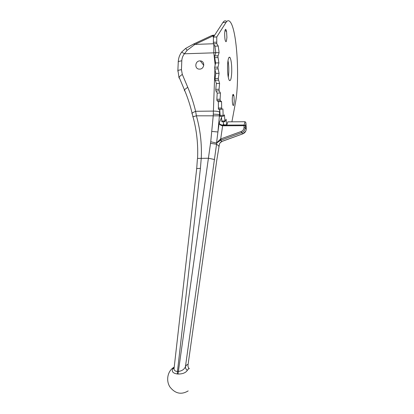<?xml version="1.0" encoding="UTF-8"?>
<svg xmlns="http://www.w3.org/2000/svg" width="414" height="414" viewBox="0 0 414 414"><rect width="100%" height="100%" fill="white"/><g stroke="black" fill="none" stroke-linecap="round" stroke-linejoin="round"><path stroke-width="0.62" d="M199.605 69.122C204.583 69.2 205.261 61.008 200.288 60.899L199.915 60.894C194.896 60.837 194.29 69.097 199.315 69.122L199.605 69.122M178.041 374.028L178.387 371.451C181.891 370.965 184.24 369.402 185.431 366.757C186.481 364.858 187.351 364.165 188.039 364.672C187.749 366.281 188.173 367.627 189.307 368.714L188.422 368.848L187.33 370.359C185.684 372.838 182.59 374.059 178.041 374.028L177.337 373.982C173.124 373.366 171.556 371.679 172.643 368.921L173.492 367.539C167.608 371.296 165.812 380.471 169.875 386.893C175.169 393.652 181.265 394.992 188.173 390.914M193.7 43.977L211.745 35.547L213.189 35.873L194.922 44.412L187.164 50.306L184.39 53.789C182.791 55.874 181.927 58.193 181.803 60.755L181.451 69.645L182.3 74.375L187.739 87.261C190.994 94.977 193.617 102.982 195.615 111.283L196.402 115.816C200.309 129.82 201.923 143.943 201.251 158.189L200.417 168.379L177.477 371.394L178.387 371.451L210.736 141.759L213.236 115.666L214.882 69.79M227.995 60.584C228.631 63.927 228.885 67.808 228.761 72.222L228.285 77.392M227.545 65.681C227.897 59.207 228.688 56.444 229.925 57.38C231.24 59.87 231.845 64.796 231.731 72.15C231.395 78.593 230.598 81.361 229.346 80.461C228.042 78.055 227.441 73.128 227.545 65.681M232.275 98.635C232.637 93.978 233.196 93.114 233.957 96.048L234.231 101.197L233.651 105.187C232.761 106.031 232.301 103.847 232.275 98.635M224.657 33.472C225.056 28.664 225.692 28.017 226.567 31.526L226.919 37.508L226.411 41.188C225.33 42.316 224.74 39.744 224.657 33.472M245.926 123.175L245.223 127.781L246.273 129.023L245.926 123.175L245.725 122.249L244.948 121.726L227.819 121.84L226.722 125.416L226.106 119.185L224.905 121.752L224.455 114.869L223.182 116.324L222.923 108.965L218.421 109.275L218.359 101.653L217.034 100.726L216.853 99.391L217.205 93.072L215.917 90.945L215.746 89.6L216.336 83.53L214.975 78.934L215.792 73.366L214.576 67.787L215.606 62.964L214.571 56.589L215.792 52.723L219.089 52.614L218.256 46.037L216.77 43.672L216.765 36.96L226.039 22.403C227.395 20.343 228.766 20.157 230.153 21.833C237.175 29.86 239.923 80.73 235.287 103.645L231.907 121.814M221.681 109.27L221.562 101.606L220.269 100.68L220.098 99.339L220.439 93.015L219.182 90.883L219.022 89.538L219.596 83.462L218.276 78.857L219.078 73.288L217.893 67.694L218.902 62.871L217.893 56.485L219.089 52.614M215.777 52.614L213.805 52.832L213.857 44.484M221.899 121.773L221.407 116.339M220.129 116.35L219.762 109.26M218.359 101.653L221.562 101.606M217.205 93.072L220.439 93.015M216.336 83.53L219.596 83.462M215.792 73.366L219.078 73.288M215.606 62.964L218.902 62.871M215.792 52.723L214.933 46.151L218.256 46.037M214.933 46.151L213.412 43.796L213.401 37.089L216.765 36.96M213.401 37.089L222.892 22.537C224.14 20.679 225.407 20.343 226.696 21.533M233.693 94.925L233.599 95.763M223.757 125.432L223.255 121.763M219.855 114.823L219.523 114.492L213.324 114.129M219.389 144.703L219.311 145.159M211.766 131.424L217.919 131.994L216.569 142.851L220.703 138.949L241.176 131.497C242.914 130.762 243.867 129.463 244.027 127.595L244.089 125.69L222.551 125.789C220.714 125.458 219.58 124.593 219.156 123.196C219.679 124.195 220.864 124.837 222.711 125.126L223.56 125.132M187.94 365.609L216.672 160.886L219.327 144.797C219.523 143.347 220.367 142.23 221.852 141.438L221.966 141.397M220.17 139.207L220.527 140.325L216.869 142.846L216.563 144.217L185.431 366.757C185.41 368.17 186.046 369.376 187.33 370.359M174.335 366.121L173.999 369.091C174.377 370.654 175.536 371.42 177.477 371.394L177.337 373.982M210.421 143.332L216.563 144.217L218.918 146.059L218.835 146.546M219.332 145.045L219.415 144.584M192.707 116.81L196.402 115.816L219.399 115.816L217.919 131.994L219.156 123.196L221.474 117.705M191.946 113.824L192.049 113.001L195.615 111.283L213.376 111.092C216.574 111.128 218.644 111.48 219.58 112.147L219.544 114.507M181.689 52.076L184.39 53.789L213.805 52.832L215.161 64.926M178.175 62.405L178.289 61.526C178.47 58.017 179.624 54.839 181.751 51.988L185.669 48.412L187.164 50.306M185.669 48.412L193.545 44.044L194.922 44.412L213.386 43.749M214.245 35.801L213.189 35.873L213.381 37.648M216.822 142.519L216.517 143.073L210.736 141.759L216.517 143.073M172.643 368.921L173.896 367.679M222.856 125.804L223.441 123.921M222.711 125.126L220.703 138.949L221.221 140.087L220.527 140.325L221.852 141.438L222.572 141.164M214.669 55.9L217.992 55.797M214.638 67.203L217.955 67.115M215.011 78.494L218.313 78.417M215.766 89.326L219.037 89.264M216.858 99.298L220.103 99.246M221.645 120.992L224.755 120.971M219.86 115.361L223.022 115.33M218.245 108.064L221.449 108.028M217.06 100.752L220.295 100.705M215.917 90.945L219.182 90.883M215.104 80.223L218.401 80.15M214.675 68.978L217.987 68.89M214.638 57.644L217.961 57.546M213.412 43.796L216.77 43.672M213.215 42.3L216.579 42.176M222.892 22.537L226.039 22.403M223.524 124.847L226.587 124.826M226.919 125.111L244.162 125.018L244.948 121.726M219.523 114.492L219.399 115.816M219.684 109.26L219.58 112.147M215.037 65.469L215.057 64.936M214.571 159.525L208.433 158.236L197.556 158.422C198.239 144.424 196.717 130.534 193.002 116.738L192.049 113.001C190.114 104.975 187.568 97.243 184.411 89.797L187.739 87.261M222.52 141.184L242.754 133.841L241.667 132.656L221.221 140.087M178.232 61.572L178.372 60.449M244.027 127.595L245.223 127.781C245.026 130.115 243.836 131.74 241.667 132.656L241.176 131.497M220.051 142.959L221.899 141.448L242.77 133.857C244.902 132.935 246.076 131.331 246.273 129.023L246.268 129.085M196.603 168.539L200.417 168.379M197.406 158.785L196.738 168.281L173.999 369.091L173.409 368.356L173.911 367.285M184.416 90.79L184.411 89.797L179.014 76.973L182.3 74.375M179.045 78.023L177.937 70.37L181.451 69.645M177.829 71.208L178.289 61.526L181.803 60.755M244.089 125.69L244.162 125.018L245.29 125.882L244.089 125.69M245.668 131.295L242.79 133.831M246.314 126.927L246.335 127.207M200.288 60.899L203.781 65.371M213.526 35.143L211.942 35.459M229.925 57.38L228.963 57.411M233.957 96.048L232.709 95.065M226.567 31.526L224.993 30.382M221.795 121.773L224.905 121.752M220.031 116.35L223.182 116.324M218.421 109.275L221.614 109.239M217.034 100.726L220.269 100.68M223.658 125.437L226.722 125.416M226.411 41.188L225.904 41.752M233.651 105.187L233.273 105.586M214.592 35.262L213.96 35.164"/></g></svg>
